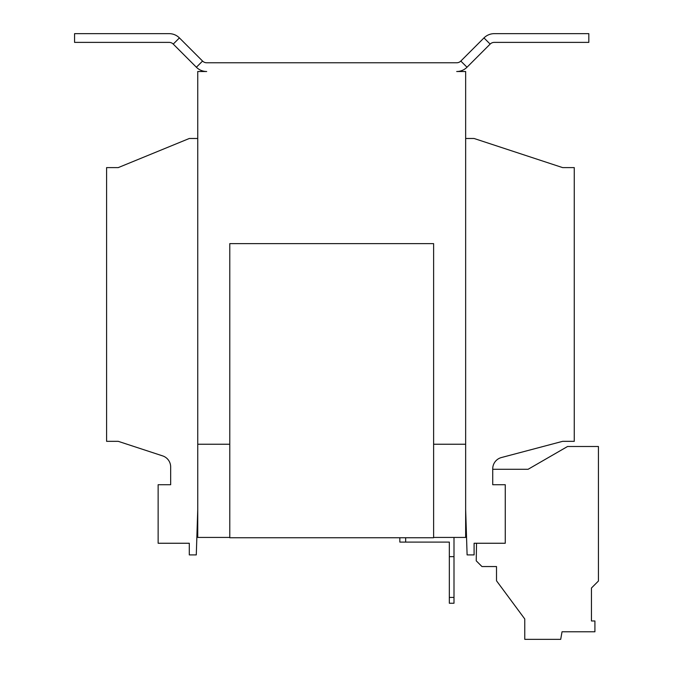 <?xml version="1.0" encoding="UTF-8"?>
<svg xmlns="http://www.w3.org/2000/svg" width="673" height="673" viewBox="0 0 673 673"><rect width="100%" height="100%" fill="white"/><g stroke="black" fill="none" stroke-linecap="round" stroke-linejoin="round"><path stroke-width="1.01" d="M453.997 537.433L453.997 603.244L449.337 603.244L449.337 542.093L399.838 542.093L399.838 537.744M405.659 537.744L405.659 542.093M453.997 556.655L449.337 556.655M449.337 597.422L453.997 597.422M433.614 444.247L465.649 444.247L465.649 537.433L433.614 537.433M229.779 537.433L197.744 537.433L197.744 444.247L229.779 444.247M197.744 138.487L189.298 138.487L118.246 167.602L106.595 167.602L106.595 441.337L118.246 441.337L162.639 455.89A11.651 11.651 0 0 1 170.664 466.961L170.664 484.72L158.138 484.72L158.138 543.254L189.298 543.254L189.298 554.905L196.289 554.905L197.744 509.402M465.649 509.402L467.104 554.905L474.095 554.905L474.095 543.254L505.255 543.254L505.255 484.72L492.729 484.72L492.729 468.812A11.651 11.651 0 0 1 501.393 457.547L562.62 441.337L574.262 441.337L574.262 167.602L562.62 167.602L474.095 138.487L465.649 138.487M196.39 67.241L202.565 61.066L179.422 37.915A14.562 14.562 0 0 0 169.125 33.65L74.568 33.65L74.568 42.382L169.125 42.382A5.821 5.821 0 0 1 173.239 44.09L196.39 67.241A14.562 14.562 0 0 0 206.687 71.506L197.744 71.506L197.744 444.239L229.779 444.239M433.614 444.239L465.649 444.239L465.649 71.506L456.706 71.506A14.562 14.562 0 0 0 467.003 67.241L460.82 61.066A5.821 5.821 0 0 1 456.706 62.774L206.687 62.774A5.821 5.821 0 0 1 202.565 61.066M433.614 243.626L229.779 243.626L229.779 537.744L433.614 537.744L433.614 243.626M490.146 44.09L483.971 37.915A14.562 14.562 0 0 1 494.268 33.65L588.825 33.65L588.825 42.382L494.268 42.382A5.821 5.821 0 0 0 490.146 44.09L467.003 67.241M483.971 37.915L460.82 61.066M476.534 543.254L476.232 560.828L481.952 566.548L496.514 566.548L496.514 580.791L524.763 618.967L524.763 639.35L560.702 639.35L562.031 631.779L594.915 631.779L594.915 620.977L591.449 620.977L591.449 588.017L598.432 581.026L598.432 446.493L567.566 446.493L528.086 469.291L492.729 469.291M594.915 631.779L594.915 620.977L591.449 620.977L591.449 588.017M173.239 44.09L179.422 37.915"/></g></svg>
